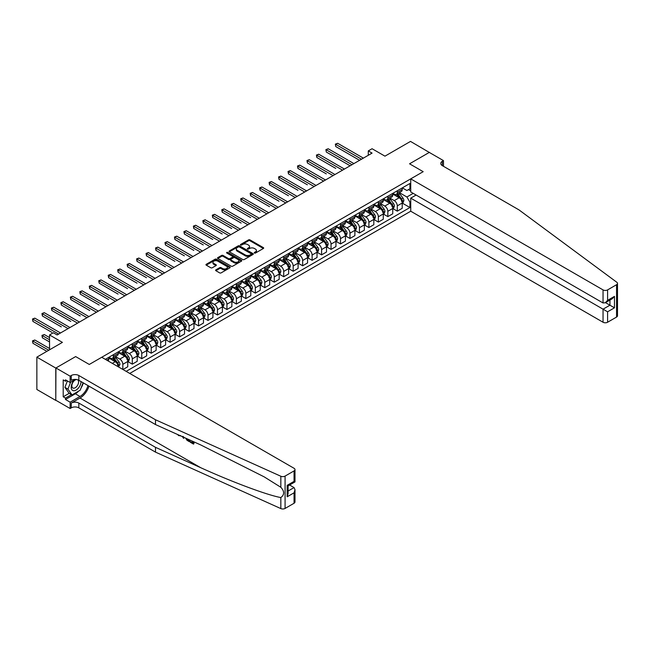 <?xml version="1.0" encoding="UTF-8"?>
<svg xmlns="http://www.w3.org/2000/svg" width="650" height="650" viewBox="0 0 650 650"><rect width="100%" height="100%" fill="white"/><g stroke="black" fill="none" stroke-linecap="round" stroke-linejoin="round"><path stroke-width="0.97" d="M254.443 253.037A0.739 0.422 0 0 0 255.482 253.037L263.38 248.479A1.048 0.609 0 0 0 263.689 248.056A1.048 0.609 0 0 0 263.38 247.626L249.998 239.899A1.048 0.609 0 0 0 248.511 239.899L240.614 244.457A0.739 0.422 0 0 0 241.654 245.058L242.678 244.473A3.364 1.942 0 0 1 247.439 244.473L248.552 245.115A3.364 1.942 0 0 1 249.535 246.488A3.364 1.942 0 0 1 248.552 247.861L247.528 248.446A0.739 0.422 0 0 0 248.568 249.047L249.592 248.463A3.364 1.942 0 0 1 254.345 248.463L255.458 249.104A3.364 1.942 0 0 1 256.449 250.477A3.364 1.942 0 0 1 255.458 251.851L254.443 252.436A0.739 0.422 0 0 0 254.443 253.037L254.443 252.436M215.889 269.848A1.048 0.609 0 0 0 215.581 270.278A1.048 0.609 0 0 0 215.889 270.709L219.643 272.878A1.048 0.609 0 0 0 221.13 272.878L229.897 267.808A1.048 0.609 0 0 0 230.206 267.386A1.048 0.609 0 0 0 229.897 266.955L216.515 259.228A1.048 0.609 0 0 0 215.036 259.228L206.261 264.29A1.048 0.609 0 0 0 205.952 264.721A1.048 0.609 0 0 0 206.261 265.151L210.795 267.767A1.048 0.609 0 0 0 212.282 267.767L216.036 265.598A1.048 0.609 0 0 0 216.344 265.176A1.048 0.609 0 0 0 216.036 264.745L213.785 263.445A2.811 1.625 0 0 1 212.964 262.299A2.811 1.625 0 0 1 214.703 260.796A2.811 1.625 0 0 1 217.766 261.154L226.574 266.232A2.811 1.625 0 0 1 227.394 267.386A2.811 1.625 0 0 1 225.656 268.881A2.811 1.625 0 0 1 222.592 268.531L221.13 267.686A1.048 0.609 0 0 0 219.643 267.686L215.889 269.848L215.889 270.709L219.643 268.556L219.643 267.686M429.431 152.506L410.507 141.407L384.954 156.162L372.076 148.728L368.29 150.914L372.076 153.099L57.111 334.945L53.324 332.759L49.538 334.945L49.538 349.806M55.778 368.062L55.778 400.408L55.933 367.973L75.66 356.582L55.778 368.062L36.855 357.134L62.408 342.379L49.538 334.945M429.431 152.336L409.557 163.808L423.183 171.673L89.286 364.455L75.66 356.582L89.286 364.455L101.741 357.264L294.052 468.293A3.209 1.852 0 0 1 294.994 469.609A3.209 1.852 0 0 1 294.052 470.917L285.082 476.093L285.082 508.446A3.209 1.852 180 0 1 280.841 508.593L155.496 452.124L78.837 407.859A5.354 3.087 0 0 0 71.264 407.859L70.127 408.517L55.933 400.319M242.751 259.529A1.048 0.609 0 0 0 244.238 259.529L253.012 254.467A1.048 0.609 0 0 0 253.321 254.036A1.048 0.609 0 0 0 253.012 253.606L239.631 245.887A1.048 0.609 0 0 0 238.144 245.887L229.377 250.949A1.048 0.609 0 0 0 229.068 251.379A1.048 0.609 0 0 0 229.377 251.81L242.751 259.529M227.11 253.199A0.739 0.422 0 0 1 227.849 253.305L241.443 261.146L232.684 266.199A1.048 0.609 0 0 1 231.197 266.199L217.823 258.481L221.569 256.327L221.569 255.45L217.823 257.619A1.048 0.609 0 0 0 217.514 258.05A1.048 0.609 0 0 0 217.823 258.481L217.823 257.619M221.569 256.327A1.048 0.609 0 0 1 223.056 256.327L223.056 255.45A1.048 0.609 0 0 0 221.569 255.45M223.056 255.45L228.483 258.586A1.048 0.609 0 0 0 229.97 258.586L232.464 257.148A1.048 0.609 0 0 0 232.765 256.717A1.048 0.609 0 0 0 232.464 256.287L226.809 253.029A0.739 0.422 0 0 1 227.849 252.428L241.451 260.284A1.048 0.609 0 0 1 241.759 260.707A1.048 0.609 0 0 1 241.451 261.137L241.451 260.284M55.778 400.408L36.855 389.48L36.855 357.134M129.756 373.433L410.735 211.217L603.046 322.246L603.046 309.181L609.936 305.199L609.936 300.081M402.326 187.874L406.908 190.515L409.939 188.768L409.939 183.479L105.341 359.336M409.939 188.768L410.735 188.313M410.735 201.776L409.939 202.231L406.908 196.991L399.376 192.644M402.326 203.133L409.939 207.521L409.939 202.231M409.939 207.521L126.157 371.361M368.29 150.914L368.29 155.285M408.501 189.597L410.735 190.889M406.908 196.991L413.189 193.359M118.284 366.811A4.282 2.47 -120 0 0 115.253 361.701L108.818 357.988M122.826 369.436L122.826 364.325A4.282 2.47 -120 0 0 119.795 359.076L115.448 356.566M122.98 369.525L127.749 366.771L127.749 361.481A4.282 2.47 -120 0 0 124.719 356.233L118.284 352.519M127.863 361.587L132.291 364.146L132.291 358.857A4.282 2.47 -120 0 0 129.261 353.608L124.914 351.106M132.291 364.146L137.215 361.303L137.215 356.013A4.282 2.47 -120 0 0 134.184 350.773L127.749 347.051M137.329 356.127L141.757 358.686L141.757 353.397A4.282 2.47 -120 0 0 138.726 348.148L134.379 345.637M141.757 358.686L146.681 355.842L146.681 350.553A4.282 2.47 -120 0 0 143.65 345.304L137.215 341.591M146.794 350.659L151.222 353.218L151.222 347.929A4.282 2.47 -120 0 0 148.192 342.68L143.845 340.169M151.222 353.218L156.138 350.374L156.138 345.085A4.282 2.47 -120 0 0 153.116 339.844L146.681 336.123M156.252 345.199L160.688 347.758L160.688 342.469A4.282 2.47 -120 0 0 157.657 337.22L153.311 334.709M160.688 347.758L165.604 344.914L165.604 339.625A4.282 2.47 -120 0 0 162.581 334.376L156.138 330.663M165.718 339.731L170.146 342.29L170.146 337.001A4.282 2.47 -120 0 0 167.123 331.752L162.768 329.241M170.146 342.29L175.069 339.446L175.069 334.157A4.282 2.47 -120 0 0 172.039 328.916L165.604 325.195M175.183 334.271L179.611 336.83L179.611 331.541A4.282 2.47 -120 0 0 176.581 326.292L172.234 323.781M179.611 336.83L184.535 333.986L184.535 328.697A4.282 2.47 -120 0 0 181.504 323.448L175.069 319.735M184.649 328.803L189.077 331.362L189.077 326.072A4.282 2.47 -120 0 0 186.046 320.824L181.699 318.313M189.077 331.362L194.001 328.518L194.001 323.229A4.282 2.47 -120 0 0 190.97 317.988L184.535 314.267M194.114 323.342L198.543 325.902L198.543 320.613A4.282 2.47 -120 0 0 195.512 315.364L191.165 312.853M198.543 325.902L203.466 323.058L203.466 317.769A4.282 2.47 -120 0 0 200.436 312.52L194.001 308.807M203.58 317.874L208.008 320.434L208.008 315.144A4.282 2.47 -120 0 0 204.977 309.896L200.631 307.385M208.008 320.434L212.924 317.59L212.924 312.301A4.282 2.47 -120 0 0 209.901 307.06L203.466 303.339M213.037 312.414L217.474 314.974L217.474 309.684A4.282 2.47 -120 0 0 214.443 304.436L210.096 301.925M217.474 314.974L222.389 312.13L222.389 306.841A4.282 2.47 -120 0 0 219.367 301.592L212.924 297.879M222.503 306.946L226.931 309.506L226.931 304.216A4.282 2.47 -120 0 0 223.909 298.967L219.554 296.457M226.931 309.506L231.855 306.662L231.855 301.373A4.282 2.47 -120 0 0 228.824 296.132L222.389 292.411M231.969 301.486L236.397 304.037L236.397 298.748A4.282 2.47 -120 0 0 233.366 293.507L229.019 290.997M236.397 304.037L241.321 301.202L241.321 295.912A4.282 2.47 -120 0 0 238.29 290.664L231.855 286.951M241.434 296.018L245.863 298.577L245.863 293.288A4.282 2.47 -120 0 0 242.832 288.039L238.485 285.529M245.863 298.577L250.786 295.734L250.786 290.444A4.282 2.47 -120 0 0 247.756 285.204L241.321 281.483M250.9 290.558L255.328 293.109L255.328 287.82A4.282 2.47 -120 0 0 252.297 282.579L247.951 280.069M255.328 293.109L260.252 290.274L260.252 284.984A4.282 2.47 -120 0 0 257.221 279.736L250.786 276.023M260.366 285.09L264.794 287.649L264.794 282.36A4.282 2.47 -120 0 0 261.763 277.111L257.416 274.601M264.794 287.649L269.709 284.806L269.709 279.516A4.282 2.47 -120 0 0 266.687 274.276L260.252 270.554M269.823 279.63L274.259 282.181L274.259 276.892A4.282 2.47 -120 0 0 271.229 271.651L266.882 269.141M274.259 282.181L279.175 279.346L279.175 274.056A4.282 2.47 -120 0 0 276.152 268.808L269.709 265.094M279.289 274.162L283.717 276.721L283.717 271.432A4.282 2.47 -120 0 0 280.694 266.183L276.339 263.673M283.717 276.721L288.641 273.877L288.641 268.588A4.282 2.47 -120 0 0 285.61 263.348L279.175 259.626M288.754 268.702L293.183 271.253L293.183 265.964A4.282 2.47 -120 0 0 290.16 260.723L285.805 258.213M293.183 271.253L298.106 268.418L298.106 263.128A4.282 2.47 -120 0 0 295.076 257.879L288.641 254.166M298.22 263.234L302.648 265.793L302.648 260.504A4.282 2.47 -120 0 0 299.618 255.255L295.271 252.744M302.648 265.793L307.572 262.949L307.572 257.66A4.282 2.47 -120 0 0 304.541 252.419L298.106 248.698M307.686 257.774L312.114 260.325L312.114 255.036A4.282 2.47 -120 0 0 309.083 249.795L304.736 247.284M312.114 260.325L317.037 257.489L317.037 252.2A4.282 2.47 -120 0 0 314.007 246.951L307.572 243.238M317.151 252.306L321.579 254.865L321.579 249.576A4.282 2.47 -120 0 0 318.549 244.327L314.202 241.816M321.579 254.865L326.495 252.021L326.495 246.732A4.282 2.47 -120 0 0 323.473 241.491L317.037 237.77M326.609 246.846L331.045 249.397L331.045 244.107A4.282 2.47 -120 0 0 328.014 238.867L323.668 236.356M331.045 249.397L335.961 246.561L335.961 241.272A4.282 2.47 -120 0 0 332.938 236.023L326.495 232.31M336.074 241.377L340.502 243.937L340.502 238.648A4.282 2.47 -120 0 0 337.48 233.399L333.125 230.888M340.502 243.937L345.426 241.093L345.426 235.804A4.282 2.47 -120 0 0 342.396 230.563L335.961 226.842M345.54 235.918L349.968 238.469L349.968 233.179A4.282 2.47 -120 0 0 346.946 227.939L342.591 225.428M349.968 238.469L354.892 235.633L354.892 230.344A4.282 2.47 -120 0 0 351.861 225.095L345.426 221.382M355.006 230.449L359.434 233.009L359.434 227.719A4.282 2.47 -120 0 0 356.403 222.471L352.056 219.96M359.434 233.009L364.358 230.165L364.358 224.876A4.282 2.47 -120 0 0 361.327 219.627L354.892 215.914M364.471 224.989L368.899 227.541L368.899 222.251A4.282 2.47 -120 0 0 365.869 217.011L361.522 214.5M368.899 227.541L373.823 224.705L373.823 219.416A4.282 2.47 -120 0 0 370.793 214.167L364.358 210.454M373.937 219.521L378.365 222.081L378.365 216.791A4.282 2.47 -120 0 0 375.334 211.543L370.988 209.032M378.365 222.081L383.281 219.237L383.281 213.947A4.282 2.47 -120 0 0 380.258 208.699L373.823 204.986M383.394 214.061L387.831 216.613L387.831 211.323A4.282 2.47 -120 0 0 384.8 206.082L380.453 203.572M387.831 216.613L392.746 213.777L392.746 208.488A4.282 2.47 -120 0 0 389.724 203.239L383.281 199.526M392.86 208.593L397.288 211.153L397.288 205.863A4.282 2.47 -120 0 0 394.266 200.614L389.919 198.104M397.288 211.153L402.212 208.309L402.212 203.019A4.282 2.47 -120 0 0 399.181 197.771L392.746 194.058M392.86 193.334L394.266 194.147A4.282 2.47 -120 0 0 396.402 194.358A4.282 2.47 -120 0 0 397.288 192.4L397.288 190.783M383.394 198.803L384.8 199.607A4.282 2.47 -120 0 0 386.937 199.826A4.282 2.47 -120 0 0 387.831 197.86L387.831 196.243M373.937 204.263L375.334 205.075A4.282 2.47 -120 0 0 377.479 205.286A4.282 2.47 -120 0 0 378.365 203.328L378.365 201.711M364.471 209.731L365.869 210.535A4.282 2.47 -120 0 0 368.014 210.754A4.282 2.47 -120 0 0 368.899 208.788L368.899 207.171M355.006 215.191L356.403 216.003A4.282 2.47 -120 0 0 358.548 216.214A4.282 2.47 -120 0 0 359.434 214.256L359.434 212.639M345.54 220.659L346.946 221.463A4.282 2.47 -120 0 0 349.082 221.682A4.282 2.47 -120 0 0 349.968 219.716L349.968 218.099M336.074 226.119L337.48 226.931A4.282 2.47 -120 0 0 339.617 227.143A4.282 2.47 -120 0 0 340.502 225.184L340.502 223.568M326.609 231.587L328.014 232.391A4.282 2.47 -120 0 0 330.151 232.611A4.282 2.47 -120 0 0 331.045 230.644L331.045 229.028M317.151 237.047L318.549 237.859A4.282 2.47 -120 0 0 320.694 238.071A4.282 2.47 -120 0 0 321.579 236.113L321.579 234.496M307.686 242.515L309.083 243.319A4.282 2.47 -120 0 0 311.228 243.539A4.282 2.47 -120 0 0 312.114 241.572L312.114 239.956M298.22 247.975L299.618 248.787A4.282 2.47 -120 0 0 301.762 248.999A4.282 2.47 -120 0 0 302.648 247.041L302.648 245.424M288.754 253.443L290.16 254.256A4.282 2.47 -120 0 0 292.297 254.467A4.282 2.47 -120 0 0 293.183 252.501L293.183 250.884M279.289 258.903L280.694 259.716A4.282 2.47 -120 0 0 282.831 259.927A4.282 2.47 -120 0 0 283.717 257.969L283.717 256.352M269.823 264.371L271.229 265.184A4.282 2.47 -120 0 0 273.366 265.395A4.282 2.47 -120 0 0 274.259 263.429L274.259 261.812M260.366 269.839L261.763 270.644A4.282 2.47 -120 0 0 263.908 270.855A4.282 2.47 -120 0 0 264.794 268.897L264.794 267.28M250.9 275.299L252.297 276.112A4.282 2.47 -120 0 0 254.443 276.323A4.282 2.47 -120 0 0 255.328 274.357L255.328 272.74M241.434 280.767L242.832 281.572A4.282 2.47 -120 0 0 244.977 281.783A4.282 2.47 -120 0 0 245.863 279.825L245.863 278.208M231.969 286.227L233.366 287.04A4.282 2.47 -120 0 0 235.511 287.251A4.282 2.47 -120 0 0 236.397 285.285L236.397 283.668M222.503 291.696L223.909 292.5A4.282 2.47 -120 0 0 226.046 292.711A4.282 2.47 -120 0 0 226.931 290.753L226.931 289.136M213.037 297.156L214.443 297.968A4.282 2.47 -120 0 0 216.58 298.179A4.282 2.47 -120 0 0 217.474 296.213L217.474 294.596M203.58 302.624L204.977 303.428A4.282 2.47 -120 0 0 207.123 303.639A4.282 2.47 -120 0 0 208.008 301.681L208.008 300.064M194.114 308.084L195.512 308.896A4.282 2.47 -120 0 0 197.657 309.108A4.282 2.47 -120 0 0 198.543 307.141L198.543 305.524M184.649 313.552L186.046 314.356A4.282 2.47 -120 0 0 188.191 314.567A4.282 2.47 -120 0 0 189.077 312.609L189.077 310.993M175.183 319.012L176.581 319.824A4.282 2.47 -120 0 0 178.726 320.036A4.282 2.47 -120 0 0 179.611 318.069L179.611 316.452M165.718 324.48L167.123 325.284A4.282 2.47 -120 0 0 169.26 325.496A4.282 2.47 -120 0 0 170.146 323.537L170.146 321.921M156.252 329.94L157.657 330.752A4.282 2.47 -120 0 0 159.794 330.964A4.282 2.47 -120 0 0 160.688 328.998L160.688 327.381M146.794 335.408L148.192 336.213A4.282 2.47 -120 0 0 150.337 336.424A4.282 2.47 -120 0 0 151.222 334.466L151.222 332.849M137.329 340.868L138.726 341.681A4.282 2.47 -120 0 0 140.871 341.892A4.282 2.47 -120 0 0 141.757 339.934L141.757 338.309M127.863 346.336L129.261 347.141A4.282 2.47 -120 0 0 131.406 347.352A4.282 2.47 -120 0 0 132.291 345.394L132.291 343.777M118.397 351.796L119.795 352.609A4.282 2.47 -120 0 0 121.94 352.82A4.282 2.47 -120 0 0 122.826 350.862L122.826 349.237M108.932 357.264L110.338 358.069A4.282 2.47 -120 0 0 112.474 358.28A4.282 2.47 -120 0 0 113.36 356.322L113.36 354.705M396.402 194.358L401.326 191.514A4.282 2.47 -120 0 0 402.212 189.556L402.212 187.939M386.937 199.826L391.861 196.982A4.282 2.47 -120 0 0 392.746 195.016L392.746 193.399M377.479 205.286L382.395 202.442A4.282 2.47 -120 0 0 383.281 200.484L383.281 198.868M368.014 210.754L372.929 207.911A4.282 2.47 -120 0 0 373.823 205.952L373.823 204.327M358.548 216.214L363.472 213.371A4.282 2.47 -120 0 0 364.358 211.412L364.358 209.796M349.082 221.682L354.006 218.839A4.282 2.47 -120 0 0 354.892 216.881L354.892 215.256M339.617 227.143L344.541 224.299A4.282 2.47 -120 0 0 345.426 222.341L345.426 220.724M330.151 232.611L335.075 229.767A4.282 2.47 -120 0 0 335.961 227.809L335.961 226.184M320.694 238.071L325.609 235.227A4.282 2.47 -120 0 0 326.495 233.269L326.495 231.652M311.228 243.539L316.144 240.695A4.282 2.47 -120 0 0 317.037 238.737L317.037 237.12M301.762 248.999L306.686 246.155A4.282 2.47 -120 0 0 307.572 244.197L307.572 242.58M292.297 254.467L297.221 251.623A4.282 2.47 -120 0 0 298.106 249.665L298.106 248.048M282.831 259.927L287.755 257.083A4.282 2.47 -120 0 0 288.641 255.125L288.641 253.508M273.366 265.395L278.289 262.551A4.282 2.47 -120 0 0 279.175 260.593L279.175 258.976M263.908 270.855L268.824 268.011A4.282 2.47 -120 0 0 269.709 266.053L269.709 264.436M254.443 276.323L259.358 273.479A4.282 2.47 -120 0 0 260.252 271.521L260.252 269.904M244.977 281.783L249.901 278.939A4.282 2.47 -120 0 0 250.786 276.981L250.786 275.364M235.511 287.251L240.435 284.408A4.282 2.47 -120 0 0 241.321 282.449L241.321 280.832M226.046 292.711L230.969 289.876A4.282 2.47 -120 0 0 231.855 287.909L231.855 286.293M216.58 298.179L221.504 295.336A4.282 2.47 -120 0 0 222.389 293.377L222.389 291.761M207.123 303.639L212.038 300.804A4.282 2.47 -120 0 0 212.924 298.838L212.924 297.221M197.657 309.108L202.572 306.264A4.282 2.47 -120 0 0 203.466 304.306L203.466 302.689M188.191 314.567L193.115 311.732A4.282 2.47 -120 0 0 194.001 309.766L194.001 308.149M178.726 320.036L183.649 317.192A4.282 2.47 -120 0 0 184.535 315.234L184.535 313.617M169.26 325.496L174.184 322.66A4.282 2.47 -120 0 0 175.069 320.694L175.069 319.077M159.794 330.964L164.718 328.12A4.282 2.47 -120 0 0 165.604 326.162L165.604 324.545M150.337 336.424L155.252 333.588A4.282 2.47 -120 0 0 156.138 331.622L156.138 330.005M140.871 341.892L145.787 339.048A4.282 2.47 -120 0 0 146.681 337.09L146.681 335.473M131.406 347.352L136.329 344.516A4.282 2.47 -120 0 0 137.215 342.55L137.215 340.933M121.94 352.82L126.864 349.976A4.282 2.47 -120 0 0 127.749 348.018L127.749 346.401M112.474 358.28L117.398 355.444A4.282 2.47 -120 0 0 118.284 353.478L118.284 351.861M107.989 360.872A4.282 2.47 -120 0 0 108.818 358.946L108.818 357.329M254.735 253.143L255.458 252.72A3.364 1.942 0 0 0 256.449 251.347L256.449 250.477M249.535 246.488L249.535 247.357A3.364 1.942 0 0 1 248.552 248.731L247.821 249.153M263.364 248.487L249.998 240.776A1.048 0.609 0 0 0 248.511 240.776L240.914 245.164M253.012 253.606L253.012 254.467L239.631 246.756A1.048 0.609 0 0 0 238.144 246.756L229.393 251.818M251.152 254.337A0.739 0.422 0 0 0 251.152 253.736L239.411 246.959A0.739 0.422 0 0 0 238.371 246.959L237.291 247.577A3.364 1.942 0 0 0 236.307 248.95A3.364 1.942 0 0 0 237.291 250.323L245.318 254.963A3.364 1.942 0 0 0 250.071 254.963L251.152 254.337L251.152 255.214A0.739 0.422 0 0 0 251.363 254.914L251.363 254.036M236.307 248.95L236.307 249.828A3.364 1.942 0 0 0 237.291 251.201L237.291 250.323M251.152 255.214L250.071 255.832A3.364 1.942 0 0 1 245.318 255.832L237.291 251.201M223.056 256.327L228.483 259.464A1.048 0.609 0 0 0 229.97 259.464L232.464 258.026A1.048 0.609 0 0 0 232.765 257.595L232.765 256.717M234.114 261.836A2.811 1.625 0 0 0 237.177 262.186A2.811 1.625 0 0 0 238.916 260.691A2.811 1.625 0 0 0 238.087 259.537L234.983 257.749A1.048 0.609 0 0 0 233.504 257.749L231.01 259.188A1.048 0.609 0 0 0 230.701 259.618A1.048 0.609 0 0 0 231.01 260.049L234.114 261.836L234.114 262.714A2.811 1.625 0 0 0 237.177 263.063A2.811 1.625 0 0 0 238.916 261.56L238.916 260.691M230.701 259.618L230.701 260.488A1.048 0.609 0 0 0 231.01 260.918L231.01 260.049M234.114 262.714L231.01 260.918M227.394 267.386L227.394 268.255A2.811 1.625 0 0 1 225.656 269.758A2.811 1.625 0 0 1 222.592 269.401L221.13 268.556A1.048 0.609 0 0 0 219.643 268.556M212.964 262.299L212.964 263.169A2.811 1.625 0 0 0 213.785 264.322L213.785 263.445M216.019 265.606L213.785 264.322M229.897 266.955L229.897 267.808L216.515 260.106A1.048 0.609 0 0 0 215.036 260.106L206.278 265.159M402.212 203.198L403.122 202.67L403.877 200.484A2.836 1.641 -120 0 0 402.976 198.071L399.88 193.936A8.19 4.729 -120 0 0 398.986 192.871M395.907 195.886A8.19 4.729 -120 0 0 394.233 194.131M401.44 201.126L402.35 200.606A2.836 1.641 -120 0 0 401.537 198.9L398.442 194.773A8.19 4.729 -120 0 0 397.548 193.7M396.784 194.139A6.801 3.924 60 0 1 397.898 195.406L400.522 198.9M335.774 168.423L316.842 157.495L316.842 155.309L318.736 154.213L344.443 169.057M396.638 194.22A8.19 4.729 60 0 1 397.532 195.293L399.588 198.039M361.481 159.218L335.774 144.381L337.667 143.284L363.374 158.129M359.588 160.314L335.774 146.567L335.359 144.138L337.667 143.284M335.774 146.567L335.359 144.138M617.5 283.408L617.5 315.762A3.209 1.852 180 0 1 616.558 317.07L616.558 284.724A3.209 1.852 0 0 0 617.5 283.408A3.209 1.852 0 0 0 616.817 282.271L519.001 209.901L442.341 165.644A5.354 3.087 180 0 1 440.773 163.459A5.354 3.087 180 0 1 442.341 161.273L443.479 160.615L429.284 152.425L409.557 163.808L423.183 171.673L410.735 178.872L410.735 191.937L603.046 302.973L603.046 289.9A3.209 1.852 0 0 0 607.587 289.9L616.558 284.724M416.106 195.041L410.735 198.144L607.587 311.797L607.587 322.246L616.558 317.07M410.735 198.144L410.735 211.217M443.479 160.615L443.479 166.303M410.735 178.872L603.046 289.9M607.587 322.246A3.209 1.852 180 0 1 603.046 322.246M605.499 302.64L614.477 307.824L607.587 311.797M607.587 289.9L607.587 300.349L605.321 302.746L603.046 302.973M607.587 300.349L614.477 296.368L612.211 298.764L605.321 302.746M192.847 442.601L190.287 441.634L192.847 443.121L192.847 441.504L191.945 440.976M193.489 441.675L193.83 443.893A13.951 8.052 120 0 0 194.074 441.935M189.296 439.79L189.638 441.472A13.951 8.052 120 0 0 189.841 440.034M155.496 452.124L155.496 447.33L78.837 403.073A5.354 3.087 0 0 0 71.264 403.073L80.007 398.027A13.951 8.052 120 0 0 88.993 386.157M155.496 447.33L200.671 467.683C232.424 482.129 267.483 495.194 280.841 497.559C284.554 494.731 284.554 491.311 280.841 487.281L264.184 476.864L200.671 444.909L155.496 424.556L78.837 380.299A5.354 3.087 0 0 0 71.264 380.299L71.264 375.513L70.127 376.171L55.933 367.973M183.991 437.393L183.576 438.368L184.283 437.531M155.496 424.556L155.496 419.77L78.837 375.513A5.354 3.087 0 0 0 71.264 375.513M294.052 503.262L294.052 492.814L294.994 489.653L294.994 501.954A3.209 1.852 180 0 1 294.052 503.262L285.082 508.446M280.841 487.281L280.841 476.247L155.496 419.77M78.691 391.072A12.049 6.955 -60 0 1 75.351 393.786L65.471 399.49L65.471 398.092L71.492 394.615M66.682 380.518L65.471 381.217L63.204 379.909L63.204 396.776L65.471 398.092M65.471 381.217L65.471 379.819L70.127 382.509L70.127 376.171M70.127 408.517L70.127 402.179L80.007 396.476A12.049 6.955 120 0 0 87.961 385.572M65.471 399.49L70.127 402.179M289.624 485.014L294.052 487.573L294.994 489.653M75.506 379.405L70.127 382.509M280.841 476.247A3.209 1.852 0 0 0 285.082 476.093M83.306 382.882A12.049 6.955 -60 0 1 81.087 387.92M63.204 396.776L69.225 393.307M294.052 492.814L287.162 496.795L288.104 493.626L288.104 485.883L294.994 481.91L294.994 469.609M287.162 496.795L287.162 485.339C288.389 486.046 288.389 486.046 287.162 485.339L294.052 481.366C295.279 482.073 295.279 482.073 294.052 481.366L294.052 470.917M178.734 435.037L179.148 435.216M180.294 435.727L178.701 435.622L177.523 434.484M183.576 438.368L182.496 436.727M182.877 436.321L183.211 437.556L183.519 436.759M189.296 441.675L186.94 440.237L185.721 438.173M186.355 438.457L188.654 440.7L188.654 439.497M186.989 439.628L187.452 439.351L188.183 439.904L187.736 440.164M188.654 440.18L188.183 439.904M193.489 444.096L190.287 442.244L190.287 441.634M392.746 208.658L393.656 208.138L394.412 205.952A2.836 1.641 -120 0 0 393.51 203.531L390.414 199.404A8.19 4.729 -120 0 0 389.521 198.331M386.441 201.346A8.19 4.729 -120 0 0 384.767 199.591M391.974 206.594L392.884 206.066A2.836 1.641 -120 0 0 392.072 204.36L388.976 200.232A8.19 4.729 -120 0 0 388.082 199.16M387.319 199.599A6.801 3.924 60 0 1 388.44 200.874L391.056 204.368M326.308 173.883L307.385 162.955L307.385 160.769L309.27 159.681L334.977 174.517M387.173 199.688A8.19 4.729 60 0 1 388.066 200.761L390.122 203.507M383.281 214.126L384.191 213.598L384.946 211.412A2.836 1.641 -120 0 0 384.044 208.999L380.949 204.864A8.19 4.729 -120 0 0 380.055 203.799M376.984 206.814A8.19 4.729 -120 0 0 375.302 205.059M382.509 212.054L383.419 211.534A2.836 1.641 -120 0 0 382.606 209.828L379.511 205.701A8.19 4.729 -120 0 0 378.617 204.628M377.853 205.067A6.801 3.924 60 0 1 378.974 206.334L381.591 209.828M316.842 179.351L297.919 168.423L297.919 166.237L299.812 165.141L325.512 179.985M377.707 205.148A8.19 4.729 60 0 1 378.601 206.221L380.664 208.967M373.823 219.586L374.725 219.066L375.489 216.881A2.836 1.641 -120 0 0 374.579 214.459L371.483 210.332A8.19 4.729 -120 0 0 370.589 209.259M367.518 212.274A8.19 4.729 -120 0 0 365.836 210.519M373.043 217.523L373.953 216.994A2.836 1.641 -120 0 0 373.141 215.288L370.045 211.161A8.19 4.729 -120 0 0 369.151 210.088M368.396 210.535A6.801 3.924 60 0 1 369.509 211.803L372.125 215.296M307.385 184.811L288.454 173.883L288.454 171.697L290.347 170.609L316.046 185.445M368.249 210.616A8.19 4.729 60 0 1 369.143 211.689L371.199 214.435M352.016 164.686L326.308 149.841L328.201 148.752L353.909 163.589M350.123 165.774L326.308 152.027L325.894 149.606L328.201 148.752M326.308 152.027L325.894 149.606M342.55 170.146L316.428 155.066L318.736 154.213M316.842 157.495L316.428 155.066M333.084 175.614L306.963 160.534L309.27 159.681M307.385 162.955L306.963 160.534M364.358 225.054L365.267 224.526L366.023 222.341A2.836 1.641 -120 0 0 365.113 219.928L362.026 215.792A8.19 4.729 -120 0 0 361.132 214.727M358.053 217.742A8.19 4.729 -120 0 0 356.379 215.987M363.577 222.991L364.488 222.463A2.836 1.641 -120 0 0 363.675 220.756L360.588 216.629A8.19 4.729 -120 0 0 359.694 215.556M358.93 215.995A6.801 3.924 60 0 1 360.043 217.262L362.659 220.756M297.919 190.279L278.988 179.351L278.988 177.166L280.881 176.069L306.589 190.913M358.784 216.076A8.19 4.729 60 0 1 359.678 217.149L361.733 219.895M323.619 181.074L297.497 165.994L299.812 165.141M297.919 168.423L297.497 165.994M74.409 380.031A6.963 4.022 120 0 0 71.207 386.734A6.963 4.022 120 0 0 73.653 390.731A6.963 4.022 120 0 0 81.031 381.566M76.586 379.527A4.761 2.754 120 0 0 72.442 383.264A4.761 2.754 120 0 0 72.832 387.993A4.761 2.754 120 0 0 73.531 388.213A4.761 2.754 120 0 0 77.854 384.767A4.761 2.754 120 0 0 77.675 379.787M83.086 382.752L80.202 390.203L72.028 394.924L68.998 393.169L64.911 387.359L67.405 380.933M72.028 394.924L67.933 389.106L70.606 382.233M64.911 387.359L67.933 389.106M354.892 230.514L355.802 229.994L356.558 227.809A2.836 1.641 -120 0 0 355.656 225.387L352.56 221.26A8.19 4.729 -120 0 0 351.666 220.188M348.587 223.202A8.19 4.729 -120 0 0 346.913 221.447M354.12 228.451L355.022 227.922A2.836 1.641 -120 0 0 354.209 226.216L351.122 222.089A8.19 4.729 -120 0 0 350.228 221.016M349.464 221.463A6.801 3.924 60 0 1 350.577 222.731L353.194 226.224M288.454 195.739L269.523 184.811L269.523 182.626L271.416 181.537L297.123 196.373M349.318 221.544A8.19 4.729 60 0 1 350.212 222.617L352.267 225.363M345.426 235.982L346.336 235.454L347.092 233.269A2.836 1.641 -120 0 0 346.19 230.856L343.094 226.72A8.19 4.729 -120 0 0 342.201 225.656M339.121 228.67A8.19 4.729 -120 0 0 337.447 226.915M344.654 233.919L345.564 233.391A2.836 1.641 -120 0 0 344.752 231.684L341.656 227.557A8.19 4.729 -120 0 0 340.762 226.484M339.999 226.923A6.801 3.924 60 0 1 341.112 228.191L343.736 231.684M278.988 201.207L260.057 190.279L260.057 188.094L261.95 186.997L287.658 201.841M339.852 227.004A8.19 4.729 60 0 1 340.746 228.077L342.802 230.823M335.961 241.443L336.871 240.922L337.626 238.737A2.836 1.641 -120 0 0 336.724 236.316L333.629 232.188A8.19 4.729 -120 0 0 332.735 231.116M329.656 234.13A8.19 4.729 -120 0 0 327.982 232.375M335.189 239.379L336.099 238.851A2.836 1.641 -120 0 0 335.286 237.144L332.191 233.017A8.19 4.729 -120 0 0 331.297 231.944M330.533 232.391A6.801 3.924 60 0 1 331.654 233.659L334.271 237.153M269.523 206.668L250.591 195.739L250.591 193.554L252.484 192.465L278.192 207.301M330.387 232.472A8.19 4.729 60 0 1 331.281 233.545L333.336 236.291M326.495 246.911L327.405 246.382L328.161 244.197A2.836 1.641 -120 0 0 327.259 241.784L324.163 237.648A8.19 4.729 -120 0 0 323.269 236.584M320.198 239.598A8.19 4.729 -120 0 0 318.516 237.843M325.723 244.847L326.633 244.319A2.836 1.641 -120 0 0 325.821 242.613L322.725 238.485A8.19 4.729 -120 0 0 321.831 237.412M321.067 237.851A6.801 3.924 60 0 1 322.189 239.119L324.805 242.613M260.057 212.136L241.134 201.207L241.134 199.022L243.027 197.925L268.726 212.769M320.921 237.932A8.19 4.729 60 0 1 321.815 239.005L323.879 241.751M317.037 252.371L317.939 251.851L318.703 249.665A2.836 1.641 -120 0 0 317.793 247.244L314.697 243.116A8.19 4.729 -120 0 0 313.804 242.044M310.733 245.058A8.19 4.729 -120 0 0 309.051 243.303M316.257 250.307L317.168 249.787A2.836 1.641 -120 0 0 316.355 248.072L313.259 243.945A8.19 4.729 -120 0 0 312.366 242.873M311.61 243.319A6.801 3.924 60 0 1 312.723 244.587L315.339 248.081M250.591 217.596L231.668 206.668L231.668 204.482L233.561 203.393L259.261 218.229M311.464 243.401A8.19 4.729 60 0 1 312.358 244.473L314.413 247.219M314.161 186.542L288.039 171.462L290.347 170.609M288.454 173.883L288.039 171.462M304.696 192.002L278.574 176.922L280.881 176.069M278.988 179.351L278.574 176.922M295.23 197.47L269.108 182.39L271.416 181.537M269.523 184.811L269.108 182.39M285.764 202.93L259.642 187.85L261.95 186.997M260.057 190.279L259.642 187.85M276.299 208.398L250.177 193.318L252.484 192.465M250.591 195.739L250.177 193.318M307.572 257.839L308.482 257.311L309.238 255.125A2.836 1.641 -120 0 0 308.327 252.712L305.24 248.576A8.19 4.729 -120 0 0 304.346 247.512M301.267 250.526A8.19 4.729 -120 0 0 299.585 248.771M306.792 255.775L307.702 255.247A2.836 1.641 -120 0 0 306.889 253.541L303.802 249.413A8.19 4.729 -120 0 0 302.908 248.341M302.144 248.779A6.801 3.924 60 0 1 303.257 250.047L305.874 253.541M241.134 223.064L222.203 212.136L222.203 209.95L224.096 208.853L249.803 223.697M301.998 248.869A8.19 4.729 60 0 1 302.892 249.933L304.947 252.679M266.833 213.858L240.711 198.778L243.027 197.925M241.134 201.207L240.711 198.778M298.106 263.299L299.016 262.779L299.772 260.593A2.836 1.641 -120 0 0 298.862 258.172L295.774 254.044A8.19 4.729 -120 0 0 294.881 252.972M291.801 255.986A8.19 4.729 -120 0 0 290.127 254.231M297.334 261.235L298.236 260.715A2.836 1.641 -120 0 0 297.424 259.001L294.336 254.873A8.19 4.729 -120 0 0 293.442 253.801M292.679 254.248A6.801 3.924 60 0 1 293.792 255.515L296.408 259.009M231.668 228.524L212.737 217.596L212.737 215.41L214.63 214.321L240.338 229.158M292.533 254.329A8.19 4.729 60 0 1 293.426 255.401L295.482 258.148M257.376 219.326L231.254 204.246L233.561 203.393M231.668 206.668L231.254 204.246M288.641 268.767L289.551 268.239L290.306 266.053A2.836 1.641 -120 0 0 289.404 263.64L286.309 259.504A8.19 4.729 -120 0 0 285.415 258.44M282.336 261.454A8.19 4.729 -120 0 0 280.662 259.699M287.869 266.703L288.779 266.175A2.836 1.641 -120 0 0 287.966 264.469L284.871 260.341A8.19 4.729 -120 0 0 283.977 259.269M283.213 259.707A6.801 3.924 60 0 1 284.326 260.975L286.951 264.469M222.203 233.992L203.271 223.064L203.271 220.878L205.164 219.781L230.872 234.626M283.067 259.797A8.19 4.729 60 0 1 283.961 260.861L286.016 263.608M247.91 224.786L221.788 209.706L224.096 208.853M222.203 212.136L221.788 209.706M279.175 274.227L280.085 273.707L280.841 271.521A2.836 1.641 -120 0 0 279.939 269.1L276.843 264.973A8.19 4.729 -120 0 0 275.949 263.9M272.87 266.914A8.19 4.729 -120 0 0 271.196 265.159M278.403 272.163L279.313 271.643A2.836 1.641 -120 0 0 278.501 269.929L275.405 265.801A8.19 4.729 -120 0 0 274.511 264.729M273.748 265.176A6.801 3.924 60 0 1 274.869 266.443L277.485 269.937M212.737 239.452L193.806 228.524L193.806 226.338L195.699 225.249L221.406 240.086M273.601 265.257A8.19 4.729 60 0 1 274.495 266.329L276.551 269.076M238.444 230.254L212.322 215.174L214.63 214.321M212.737 217.596L212.322 215.174M269.709 279.695L270.619 279.167L271.375 276.981A2.836 1.641 -120 0 0 270.473 274.568L267.377 270.441A8.19 4.729 -120 0 0 266.484 269.368M263.412 272.382A8.19 4.729 -120 0 0 261.731 270.627M268.938 277.631L269.848 277.103A2.836 1.641 -120 0 0 269.035 275.397L265.939 271.269A8.19 4.729 -120 0 0 265.046 270.197M264.282 270.636A6.801 3.924 60 0 1 265.403 271.903L268.019 275.397M203.271 244.92L184.348 233.992L184.348 231.806L186.241 230.709L211.941 245.554M264.136 270.725A8.19 4.729 60 0 1 265.029 271.789L267.085 274.536M228.979 235.714L202.857 220.634L205.164 219.781M203.271 223.064L202.857 220.634M260.252 285.155L261.154 284.635L261.918 282.449A2.836 1.641 -120 0 0 261.007 280.028L257.912 275.901A8.19 4.729 -120 0 0 257.018 274.828M253.947 277.842A8.19 4.729 -120 0 0 252.265 276.088M259.472 283.091L260.382 282.571A2.836 1.641 -120 0 0 259.569 280.865L256.474 276.729A8.19 4.729 -120 0 0 255.58 275.665M254.824 276.104A6.801 3.924 60 0 1 255.938 277.371L258.554 280.865M193.806 250.38L174.882 239.452L174.882 237.266L176.776 236.178L202.475 251.014M254.678 276.185A8.19 4.729 60 0 1 255.572 277.257L257.627 280.004M219.513 241.182L193.391 226.102L195.699 225.249M193.806 228.524L193.391 226.102M250.786 290.623L251.696 290.095L252.452 287.909A2.836 1.641 -120 0 0 251.542 285.496L248.454 281.369A8.19 4.729 -120 0 0 247.561 280.296M244.481 283.311A8.19 4.729 -120 0 0 242.799 281.556M250.006 288.559L250.916 288.031A2.836 1.641 -120 0 0 250.104 286.325L247.008 282.197A8.19 4.729 -120 0 0 246.114 281.125M245.359 281.564A6.801 3.924 60 0 1 246.472 282.831L249.088 286.325M184.348 255.848L165.417 244.92L165.417 242.734L167.31 241.637L193.018 256.482M245.213 281.653A8.19 4.729 60 0 1 246.106 282.717L248.162 285.464M241.321 296.083L242.231 295.563L242.986 293.377A2.836 1.641 -120 0 0 242.076 290.956L238.989 286.829A8.19 4.729 -120 0 0 238.095 285.756M235.016 288.771A8.19 4.729 -120 0 0 233.342 287.016M240.549 294.019L241.451 293.499A2.836 1.641 -120 0 0 240.638 291.793L237.551 287.658A8.19 4.729 -120 0 0 236.657 286.593M235.893 287.032A6.801 3.924 60 0 1 237.006 288.299L239.623 291.793M174.882 261.308L155.951 250.38L155.951 248.194L157.844 247.106L183.552 261.942M235.747 287.113A8.19 4.729 60 0 1 236.641 288.186L238.696 290.932M231.855 301.551L232.765 301.023L233.521 298.838A2.836 1.641 -120 0 0 232.619 296.424L229.523 292.297A8.19 4.729 -120 0 0 228.629 291.224M225.55 294.239A8.19 4.729 -120 0 0 223.876 292.484M231.083 299.488L231.993 298.959A2.836 1.641 -120 0 0 231.181 297.253L228.085 293.126A8.19 4.729 -120 0 0 227.191 292.053M226.428 292.492A6.801 3.924 60 0 1 227.541 293.759L230.165 297.261M165.417 266.776L146.486 255.848L146.486 253.662L148.379 252.566L174.086 267.41M226.281 292.581A8.19 4.729 60 0 1 227.175 293.646L229.231 296.392M222.389 307.011L223.299 306.491L224.055 304.306A2.836 1.641 -120 0 0 223.153 301.884L220.057 297.757A8.19 4.729 -120 0 0 219.164 296.684M216.084 299.699A8.19 4.729 -120 0 0 214.411 297.944M221.618 304.947L222.528 304.428A2.836 1.641 -120 0 0 221.715 302.721L218.619 298.586A8.19 4.729 -120 0 0 217.726 297.521M216.962 297.96A6.801 3.924 60 0 1 218.083 299.227L220.699 302.721M155.951 272.236L137.02 261.308L137.02 259.123L138.913 258.034L164.621 272.87M216.816 298.041A8.19 4.729 60 0 1 217.709 299.114L219.765 301.86M212.924 312.479L213.834 311.951L214.589 309.766A2.836 1.641 -120 0 0 213.688 307.352L210.592 303.225A8.19 4.729 -120 0 0 209.698 302.152M206.627 305.167A8.19 4.729 -120 0 0 204.945 303.412M212.152 310.416L213.062 309.887A2.836 1.641 -120 0 0 212.249 308.181L209.154 304.054A8.19 4.729 -120 0 0 208.26 302.981M207.496 303.42A6.801 3.924 60 0 1 208.618 304.688L211.234 308.189M146.486 277.704L127.562 266.776L127.562 264.591L129.456 263.494L155.155 278.338M207.35 303.509A8.19 4.729 60 0 1 208.244 304.574L210.299 307.32M203.466 317.939L204.368 317.419L205.132 315.234A2.836 1.641 -120 0 0 204.222 312.812L201.126 308.685A8.19 4.729 -120 0 0 200.232 307.613M197.161 310.627A8.19 4.729 -120 0 0 195.479 308.872M202.686 315.876L203.596 315.356A2.836 1.641 -120 0 0 202.784 313.649L199.688 309.514A8.19 4.729 -120 0 0 198.794 308.449M198.031 308.888A6.801 3.924 60 0 1 199.152 310.156L201.768 313.649M137.02 283.164L118.097 272.236L118.097 270.051L119.99 268.962L145.689 283.798M197.884 308.969A8.19 4.729 60 0 1 198.778 310.042L200.842 312.788M194.001 323.408L194.911 322.879L195.666 320.694A2.836 1.641 -120 0 0 194.756 318.281L191.669 314.153A8.19 4.729 -120 0 0 190.775 313.081M187.696 316.095A8.19 4.729 -120 0 0 186.014 314.34M193.221 321.344L194.131 320.816A2.836 1.641 -120 0 0 193.318 319.109L190.222 314.982A8.19 4.729 -120 0 0 189.329 313.909M188.573 314.348A6.801 3.924 60 0 1 189.686 315.616L192.303 319.118M127.562 288.632L108.631 277.704L108.631 275.519L110.524 274.422L136.232 289.266M188.427 314.438A8.19 4.729 60 0 1 189.321 315.502L191.376 318.248M184.535 328.868L185.445 328.348L186.201 326.162A2.836 1.641 -120 0 0 185.291 323.741L182.203 319.613A8.19 4.729 -120 0 0 181.309 318.541M178.23 321.555A8.19 4.729 -120 0 0 176.556 319.8M183.763 326.804L184.665 326.284A2.836 1.641 -120 0 0 183.852 324.577L180.765 320.442A8.19 4.729 -120 0 0 179.871 319.377M179.107 319.816A6.801 3.924 60 0 1 180.221 321.084L182.837 324.577M118.097 294.101L99.166 283.164L99.166 280.979L101.059 279.89L126.766 294.726M178.961 319.898A8.19 4.729 60 0 1 179.855 320.97L181.911 323.716M175.069 334.336L175.979 333.808L176.735 331.622A2.836 1.641 -120 0 0 175.833 329.209L172.737 325.081A8.19 4.729 -120 0 0 171.844 324.009M168.764 327.023A8.19 4.729 -120 0 0 167.091 325.268M174.298 332.272L175.207 331.744A2.836 1.641 -120 0 0 174.395 330.037L171.299 325.91A8.19 4.729 -120 0 0 170.406 324.838M169.642 325.276A6.801 3.924 60 0 1 170.755 326.544L173.379 330.046M108.631 299.561L89.7 288.632L89.7 286.447L91.593 285.35L117.301 300.194M169.496 325.366A8.19 4.729 60 0 1 170.389 326.43L172.445 329.176M165.604 339.796L166.514 339.276L167.269 337.09A2.836 1.641 -120 0 0 166.368 334.669L163.272 330.541A8.19 4.729 -120 0 0 162.378 329.469M159.299 332.483A8.19 4.729 -120 0 0 157.625 330.728M164.832 337.732L165.742 337.212A2.836 1.641 -120 0 0 164.929 335.506L161.834 331.37A8.19 4.729 -120 0 0 160.94 330.306M160.176 330.744A6.801 3.924 60 0 1 161.298 332.012L163.914 335.506M99.166 305.029L80.234 294.092L80.234 291.907L82.127 290.818L107.835 305.654M160.03 330.826A8.19 4.729 60 0 1 160.924 331.898L162.979 334.644M156.138 345.264L157.048 344.736L157.804 342.55A2.836 1.641 -120 0 0 156.902 340.137L153.806 336.009A8.19 4.729 -120 0 0 152.912 334.937M149.841 337.951A8.19 4.729 -120 0 0 148.159 336.196M155.366 343.2L156.276 342.672A2.836 1.641 -120 0 0 155.464 340.966L152.368 336.838A8.19 4.729 -120 0 0 151.474 335.766M150.711 336.204A6.801 3.924 60 0 1 151.832 337.472L154.448 340.974M89.7 310.489L70.777 299.561L70.777 297.375L72.67 296.278L98.369 311.123M150.564 336.294A8.19 4.729 60 0 1 151.458 337.358L153.514 340.104M146.681 350.724L147.582 350.204L148.346 348.018A2.836 1.641 -120 0 0 147.436 345.597L144.341 341.469A8.19 4.729 -120 0 0 143.447 340.397M140.376 343.419A8.19 4.729 -120 0 0 138.694 341.656M145.901 348.66L146.811 348.14A2.836 1.641 -120 0 0 145.998 346.434L142.903 342.298A8.19 4.729 -120 0 0 142.009 341.234M141.245 341.673A6.801 3.924 60 0 1 142.366 342.94L144.982 346.434M80.234 315.957L61.311 305.021L61.311 302.835L63.204 301.746L88.904 316.591M141.099 341.754A8.19 4.729 60 0 1 141.993 342.826L144.056 345.572M137.215 356.192L138.125 355.664L138.881 353.478A2.836 1.641 -120 0 0 137.971 351.065L134.883 346.938A8.19 4.729 -120 0 0 133.989 345.865M130.91 348.879A8.19 4.729 -120 0 0 129.228 347.124M136.435 354.128L137.345 353.6A2.836 1.641 -120 0 0 136.532 351.894L133.437 347.766A8.19 4.729 -120 0 0 132.543 346.694M131.787 347.132A6.801 3.924 60 0 1 132.901 348.408L135.517 351.902M70.777 321.417L51.846 310.489L51.846 308.303L53.739 307.206L79.446 322.051M131.641 347.222A8.19 4.729 60 0 1 132.535 348.286L134.591 351.033M127.749 361.652L128.659 361.132L129.415 358.946A2.836 1.641 -120 0 0 128.505 356.525L125.418 352.398A8.19 4.729 -120 0 0 124.524 351.325M121.444 354.348A8.19 4.729 -120 0 0 119.771 352.592M126.978 359.588L127.879 359.068A2.836 1.641 -120 0 0 127.067 357.362L123.979 353.226A8.19 4.729 -120 0 0 123.086 352.162M122.322 352.601A6.801 3.924 60 0 1 123.435 353.868L126.051 357.362M61.311 326.885L42.38 315.957L42.38 313.771L44.273 312.674L69.981 327.519M122.176 352.682A8.19 4.729 60 0 1 123.069 353.754L125.125 356.501M118.552 366.966L119.949 364.406A2.836 1.641 -120 0 0 119.048 361.993L115.952 357.866A8.19 4.729 -120 0 0 115.058 356.793M111.979 359.808A8.19 4.729 -120 0 0 110.305 358.053M117.512 365.056L118.422 364.528A2.836 1.641 -120 0 0 117.609 362.822L114.514 358.694A8.19 4.729 -120 0 0 113.62 357.622M112.856 358.061A6.801 3.924 60 0 1 113.969 359.336L116.594 362.83M51.846 332.345L32.914 321.417L32.914 319.231L34.808 318.142L60.515 332.979M112.71 358.15A8.19 4.729 60 0 1 113.604 359.214L115.659 361.961M49.538 337.569L44.273 334.531L42.38 335.627L42.38 337.813L49.538 341.941M42.38 337.813L41.966 335.384L49.538 339.755M41.966 335.384L44.273 334.531M49.538 348.498L34.808 339.999L32.914 341.088L32.914 343.273L46.889 351.341M32.914 343.273L32.5 340.852L48.774 350.244M32.5 340.852L34.808 339.999M210.047 246.643L183.926 231.562L186.241 230.709M184.348 233.992L183.926 231.562M200.582 252.111L174.468 237.031L176.776 236.178M174.882 239.452L174.468 237.031M191.124 257.571L165.002 242.491L167.31 241.637M165.417 244.92L165.002 242.491M181.659 263.039L155.537 247.959L157.844 247.106M155.951 250.38L155.537 247.959M172.193 268.499L146.071 253.419L148.379 252.566M146.486 255.848L146.071 253.419M162.727 273.967L136.606 258.887L138.913 258.034M137.02 261.308L136.606 258.887M153.262 279.427L127.14 264.347L129.456 263.494M127.562 266.776L127.14 264.347M143.796 284.895L117.683 269.815L119.99 268.962M118.097 272.236L117.683 269.815M134.339 290.355L108.217 275.275L110.524 274.422M108.631 277.704L108.217 275.275M124.873 295.823L98.751 280.743L101.059 279.89M99.166 283.164L98.751 280.743M115.407 301.283L89.286 286.203L91.593 285.35M89.7 288.632L89.286 286.203M105.942 306.751L79.82 291.671L82.127 290.818M80.234 294.092L79.82 291.671M96.476 312.219L70.354 297.131L72.67 296.278M70.777 299.561L70.354 297.131M87.011 317.679L60.897 302.599L63.204 301.746M61.311 305.021L60.897 302.599M77.553 323.148L51.431 308.059L53.739 307.206M51.846 310.489L51.431 308.059M68.087 328.608L41.966 313.527L44.273 312.674M42.38 315.957L41.966 313.527M58.622 334.076L32.5 318.988L34.808 318.142M32.914 321.417L32.5 318.988M112.344 363.382L115.253 361.701M119.795 359.076L124.719 356.233M129.261 353.608L134.184 350.773M138.726 348.148L143.65 345.304M148.192 342.68L153.116 339.844M157.657 337.22L162.581 334.376M167.123 331.752L172.039 328.916M176.581 326.292L181.504 323.448M186.046 320.824L190.97 317.988M195.512 315.364L200.436 312.52M204.977 309.896L209.901 307.06M214.443 304.436L219.367 301.592M223.909 298.967L228.824 296.132M233.366 293.507L238.29 290.664M242.832 288.039L247.756 285.204M252.297 282.579L257.221 279.736M261.763 277.111L266.687 274.276M271.229 271.651L276.152 268.808M280.694 266.183L285.61 263.348M290.16 260.723L295.076 257.879M299.618 255.255L304.541 252.419M309.083 249.795L314.007 246.951M318.549 244.327L323.473 241.491M328.014 238.867L332.938 236.023M337.48 233.399L342.396 230.563M346.946 227.939L351.861 225.095M356.403 222.471L361.327 219.627M365.869 217.011L370.793 214.167M375.334 211.543L380.258 208.699M384.8 206.082L389.724 203.239M394.266 200.614L399.181 197.771M397.288 192.4L402.212 189.556M397.288 205.863L402.212 203.019M387.831 211.323L392.746 208.488M387.831 197.86L392.746 195.016M378.365 216.791L383.281 213.947M378.365 203.328L383.281 200.484M368.899 222.251L373.823 219.416M368.899 208.788L373.823 205.952M359.434 227.719L364.358 224.876M359.434 214.256L364.358 211.412M349.968 233.179L354.892 230.344M349.968 219.716L354.892 216.881M340.502 238.648L345.426 235.804M340.502 225.184L345.426 222.341M331.045 244.107L335.961 241.272M331.045 230.644L335.961 227.809M321.579 249.576L326.495 246.732M321.579 236.113L326.495 233.269M312.114 255.036L317.037 252.2M312.114 241.572L317.037 238.737M302.648 260.504L307.572 257.66M302.648 247.041L307.572 244.197M293.183 265.964L298.106 263.128M293.183 252.501L298.106 249.665M283.717 271.432L288.641 268.588M283.717 257.969L288.641 255.125M274.259 276.892L279.175 274.056M274.259 263.429L279.175 260.593M264.794 282.36L269.709 279.516M264.794 268.897L269.709 266.053M255.328 287.82L260.252 284.984M255.328 274.357L260.252 271.521M245.863 293.288L250.786 290.444M245.863 279.825L250.786 276.981M236.397 298.748L241.321 295.912M236.397 285.285L241.321 282.449M226.931 304.216L231.855 301.373M226.931 290.753L231.855 287.909M217.474 309.684L222.389 306.841M217.474 296.213L222.389 293.377M208.008 315.144L212.924 312.301M208.008 301.681L212.924 298.838M198.543 320.613L203.466 317.769M198.543 307.141L203.466 304.306M189.077 326.072L194.001 323.229M189.077 312.609L194.001 309.766M179.611 331.541L184.535 328.697M179.611 318.069L184.535 315.234M170.146 337.001L175.069 334.157M170.146 323.537L175.069 320.694M160.688 342.469L165.604 339.625M160.688 328.998L165.604 326.162M151.222 347.929L156.138 345.085M151.222 334.466L156.138 331.622M141.757 353.397L146.681 350.553M141.757 339.934L146.681 337.09M132.291 358.857L137.215 356.013M132.291 345.394L137.215 342.55M122.826 364.325L127.749 361.481M122.826 350.862L127.749 348.018M113.36 356.322L118.284 353.478M106.738 360.149L108.818 358.946M255.458 252.72L255.458 251.851M247.528 249.047L247.528 248.446M248.552 248.731L248.552 247.861M240.614 245.058L240.614 244.457M248.511 240.776L248.511 239.899M249.998 240.776L249.998 239.899M263.38 248.479L263.38 247.626M229.377 251.81L229.377 250.949M238.144 246.756L238.144 245.887M239.631 246.756L239.631 245.887M245.318 255.832L245.318 254.963M250.071 255.832L250.071 254.963M228.483 259.464L228.483 258.586M229.97 259.464L229.97 258.586M232.464 258.026L232.464 257.148M227.849 253.305L227.849 252.428M221.13 268.556L221.13 267.686M222.592 269.401L222.592 268.531M216.036 265.598L216.036 264.745M206.261 265.151L206.261 264.29M215.036 260.106L215.036 259.228M216.515 260.106L216.515 259.228M402.001 201.614L403.861 200.541M398.442 194.773L399.88 193.936M396.207 196.056L397.532 195.293M401.537 198.9L402.976 198.071M401.31 200.005L402.35 200.606M614.477 296.368L614.477 307.824M442.341 165.644L442.341 161.273M200.671 467.683L80.007 398.027M78.837 380.299L78.837 375.513M78.837 403.073L78.837 407.859M280.841 508.593L280.841 497.559M71.264 403.073L71.264 407.859M75.351 393.786L80.007 396.476M288.104 491.01L294.052 487.573M392.535 207.074L394.396 206.001M388.976 200.232L390.414 199.404M386.742 201.524L388.066 200.761M392.072 204.36L393.51 203.531M391.844 205.473L392.884 206.066M383.069 212.542L384.93 211.469M379.511 205.701L380.949 204.864M377.284 206.984L378.601 206.221M382.606 209.828L384.044 208.999M382.379 210.933L383.419 211.534M373.612 218.002L375.464 216.929M370.045 211.161L371.483 210.332M367.819 212.453L369.143 211.689M373.141 215.288L374.579 214.459M372.913 216.401L373.953 216.994M364.146 223.47L366.007 222.398M360.588 216.629L362.026 215.792M358.353 217.912L359.678 217.149M363.675 220.756L365.113 219.928M363.456 221.861L364.488 222.463M354.681 228.93L356.541 227.857M351.122 222.089L352.56 221.26M348.887 223.381L350.212 222.617M354.209 226.216L355.656 225.387M353.99 227.329L355.022 227.922M345.215 234.398L347.076 233.326M341.656 227.557L343.094 226.72M339.422 228.841L340.746 228.077M344.752 231.684L346.19 230.856M344.524 232.789L345.564 233.391M335.749 239.858L337.61 238.786M332.191 233.017L333.629 232.188M329.956 234.309L331.281 233.545M335.286 237.144L336.724 236.316M335.059 238.257L336.099 238.851M326.284 245.326L328.144 244.254M322.725 238.485L324.163 237.648M320.499 239.769L321.815 239.005M325.821 242.613L327.259 241.784M325.593 243.717L326.633 244.319M316.826 250.786L318.679 249.714M313.259 243.945L314.697 243.116M311.033 245.237L312.358 244.473M316.355 248.072L317.793 247.244M316.127 249.186L317.168 249.787M307.361 256.254L309.213 255.182M303.802 249.413L305.24 248.576M301.567 250.697L302.892 249.933M306.889 253.541L308.327 252.712M306.67 254.646L307.702 255.247M297.895 261.714L299.756 260.642M294.336 254.873L295.774 254.044M292.102 256.165L293.426 255.401M297.424 259.001L298.862 258.172M297.204 260.114L298.236 260.715M288.429 267.183L290.29 266.11M284.871 260.341L286.309 259.504M282.636 261.625L283.961 260.861M287.966 264.469L289.404 263.64M287.739 265.574L288.779 266.175M278.964 272.642L280.824 271.57M275.405 265.801L276.843 264.973M273.171 267.093L274.495 266.329M278.501 269.929L279.939 269.1M278.273 271.042L279.313 271.643M269.498 278.111L271.359 277.038M265.939 271.269L267.377 270.441M263.713 272.553L265.029 271.789M269.035 275.397L270.473 274.568M268.808 276.502L269.848 277.103M260.041 283.579L261.893 282.498M256.474 276.729L257.912 275.901M254.248 278.021L255.572 277.257M259.569 280.865L261.007 280.028M259.342 281.97L260.382 282.571M250.575 289.039L252.428 287.966M247.008 282.197L248.454 281.369M244.782 283.481L246.106 282.717M250.104 286.325L251.542 285.496M249.884 287.43L250.916 288.031M241.109 294.507L242.97 293.426M237.551 287.658L238.989 286.829M235.316 288.949L236.641 288.186M240.638 291.793L242.076 290.956M240.419 292.898L241.451 293.499M231.644 299.967L233.504 298.894M228.085 293.126L229.523 292.297M225.851 294.409L227.175 293.646M231.181 297.253L232.619 296.424M230.953 298.358L231.993 298.959M222.178 305.435L224.039 304.354M218.619 298.586L220.057 297.757M216.385 299.877L217.709 299.114M221.715 302.721L223.153 301.884M221.488 303.826L222.528 304.428M212.713 310.895L214.573 309.822M209.154 304.054L210.592 303.225M206.928 305.338L208.244 304.574M212.249 308.181L213.688 307.352M212.022 309.286L213.062 309.887M203.255 316.363L205.107 315.291M199.688 309.514L201.126 308.685M197.462 310.806L198.778 310.042M202.784 313.649L204.222 312.812M202.556 314.754L203.596 315.356M193.789 321.823L195.642 320.751M190.222 314.982L191.669 314.153M187.996 316.266L189.321 315.502M193.318 319.109L194.756 318.281M193.099 320.214L194.131 320.816M184.324 327.291L186.184 326.219M180.765 320.442L182.203 319.613M178.531 321.734L179.855 320.97M183.852 324.577L185.291 323.741M183.633 325.683L184.665 326.284M174.858 332.751L176.719 331.679M171.299 325.91L172.737 325.081M169.065 327.194L170.389 326.43M174.395 330.037L175.833 329.209M174.168 331.142L175.207 331.744M165.393 338.219L167.253 337.147M161.834 331.37L163.272 330.541M159.599 332.662L160.924 331.898M164.929 335.506L166.368 334.669M164.702 336.611L165.742 337.212M155.927 343.679L157.787 342.607M152.368 336.838L153.806 336.009M150.142 338.122L151.458 337.358M155.464 340.966L156.902 340.137M155.236 342.079L156.276 342.672M146.469 349.148L148.322 348.075M142.903 342.298L144.341 341.469M140.676 343.59L141.993 342.826M145.998 346.434L147.436 345.597M145.771 347.539L146.811 348.14M137.004 354.608L138.856 353.535M133.437 347.766L134.883 346.938M131.211 349.05L132.535 348.286M136.532 351.894L137.971 351.065M136.313 353.007L137.345 353.6M127.538 360.076L129.399 359.003M123.979 353.226L125.418 352.398M121.745 354.518L123.069 353.754M127.067 357.362L128.505 356.525M126.847 358.467L127.879 359.068M118.072 365.536L119.933 364.463M114.514 358.694L115.952 357.866M112.279 359.978L113.604 359.214M117.609 362.822L119.048 361.993M117.382 363.935L118.422 364.528M180.627 435.549L180.18 435.809"/></g></svg>
